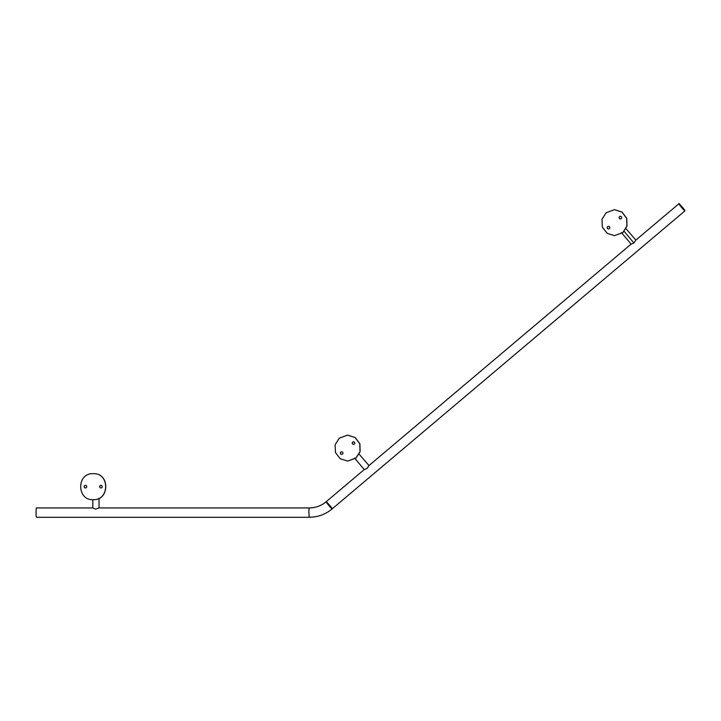 <?xml version="1.0" encoding="UTF-8"?>
<svg xmlns="http://www.w3.org/2000/svg" width="721" height="721" viewBox="0 0 721 721"><rect width="100%" height="100%" fill="white"/><g stroke="black" fill="none" stroke-linecap="round" stroke-linejoin="round"><path stroke-width="1.08" d="M347.657 435.114L355.192 437.521L359.896 443.803L360.139 451.589L356.012 458.033L347.657 461.079M339.294 438.161L347.603 435.114L355.083 437.521L359.779 443.803L360.031 451.589L355.904 458.033L347.603 461.079L340.249 458.772L335.499 452.608L335.121 444.785L339.294 438.161M353.587 441.793A1.298 1.289 -90 0 0 352.353 443.091A1.298 1.289 -90 0 0 353.587 444.388M341.727 451.815A1.298 1.289 -90 0 0 340.492 453.112A1.298 1.289 -90 0 0 341.727 454.401M354.822 443.091A1.298 1.289 -90 0 0 353.533 441.793A1.298 1.289 -90 0 0 352.245 443.091A1.298 1.289 -90 0 0 353.533 444.388A1.298 1.289 -90 0 0 354.822 443.091M342.962 453.112A1.298 1.289 -90 0 0 341.673 451.806A1.298 1.289 -90 0 0 340.384 453.112A1.298 1.289 -90 0 0 341.673 454.41A1.298 1.289 -90 0 0 342.962 453.112M93.288 473.67C110.286 472.994 109.547 500.735 93.288 499.635L93.18 499.635C76.922 500.735 76.192 472.994 93.18 473.67L93.18 473.67C110.169 472.994 109.439 500.735 93.18 499.635M100.985 485.35A1.298 1.289 -90 0 0 99.741 486.648A1.298 1.289 -90 0 0 100.985 487.946M85.493 485.35A1.298 1.289 -90 0 0 84.258 486.648A1.298 1.289 -90 0 0 85.493 487.946M102.22 486.648A1.298 1.289 -90 0 0 100.922 485.35A1.298 1.289 -90 0 0 99.633 486.648A1.298 1.289 -90 0 0 100.922 487.946A1.298 1.289 -90 0 0 102.22 486.648M86.727 486.648A1.298 1.289 -90 0 0 85.438 485.35A1.298 1.289 -90 0 0 84.141 486.648A1.298 1.289 -90 0 0 85.438 487.946A1.298 1.289 -90 0 0 86.727 486.648M614.517 209.667L622.052 212.064L626.756 218.346L627.009 226.142L622.881 232.586L614.517 235.623M606.163 212.704L614.463 209.667L621.944 212.064L626.648 218.346L626.9 226.142L622.773 232.586L614.463 235.623L607.118 233.316L602.359 227.151L601.981 219.328L606.163 212.704M620.448 216.336A1.298 1.289 -90 0 0 619.213 217.634A1.298 1.289 -90 0 0 620.448 218.932M608.587 226.358A1.298 1.289 -90 0 0 608.425 228.936A1.298 1.289 -90 0 0 608.587 228.954M621.691 217.634A1.298 1.289 -90 0 0 620.393 216.336A1.298 1.289 -90 0 0 619.105 217.634A1.298 1.289 -90 0 0 620.393 218.932A1.298 1.289 -90 0 0 621.691 217.634M608.317 228.936A1.298 1.289 -90 0 0 609.822 227.764A1.298 1.289 -90 0 0 608.533 226.358A1.298 1.289 -90 0 0 608.317 228.936M36.537 507.935C36.041 506.791 35.789 516.975 36.537 517.29L309.246 517.29L308.777 511.306L309.246 507.935C315.618 507.872 321.269 505.8 326.189 501.735L326.162 501.744C321.242 505.809 315.609 507.872 309.246 507.935L99.02 507.935L95.587 509.125L92.82 507.935L36.537 507.935M92.802 499.626L92.82 507.935M684.923 210.874L332.201 508.855M678.948 203.71C677.542 202.475 683.265 209.919 684.923 210.874C684.986 209.919 678.272 202.475 678.948 203.71C677.542 202.475 683.265 209.919 684.923 210.874C684.986 209.919 678.272 202.475 678.948 203.71L635.814 240.138L633.912 243.04L631.091 244.131L368.945 465.595L367.043 468.488L364.231 469.578L326.162 501.744M332.165 508.891L332.192 508.882C325.531 514.388 317.88 517.191 309.246 517.29M326.189 501.735C324.783 500.491 330.506 507.935 332.165 508.891C332.228 507.935 325.513 500.491 326.189 501.735M633.912 243.04L624.152 231.351M625.999 228.692L635.877 240.129M359.13 454.149L369.008 465.586M99.038 498.274L99.038 507.935M621.457 232.595L631.091 244.131M354.588 458.042L364.231 469.578"/></g></svg>

